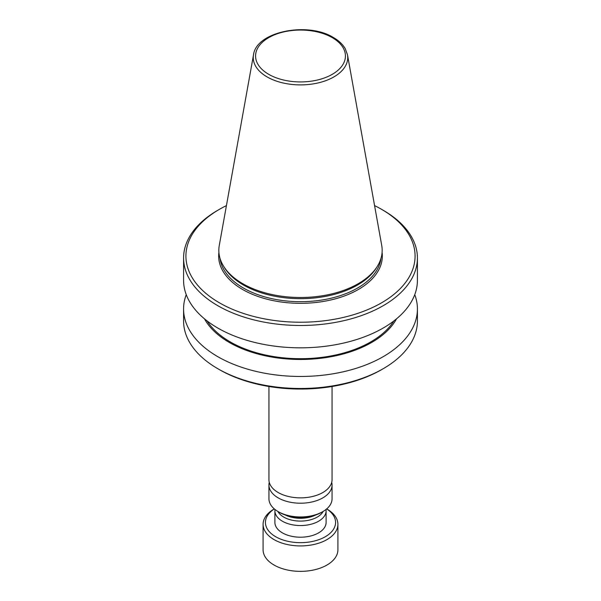 <?xml version="1.0" encoding="UTF-8"?>
<svg xmlns="http://www.w3.org/2000/svg" width="601" height="601" viewBox="0 0 601 601"><rect width="100%" height="100%" fill="white"/><g stroke="black" fill="none" stroke-linecap="round" stroke-linejoin="round"><path stroke-width="0.9" d="M268.932 386.488L268.932 479.643A31.568 18.225 0 0 0 269.609 483.407A31.568 18.225 0 0 0 278.18 492.535A31.568 18.225 0 0 0 309.492 497.117A31.568 18.225 0 0 0 331.391 483.407A31.568 18.225 0 0 0 332.068 479.643L332.068 386.488M274.334 508.934A35.076 20.254 0 0 0 275.701 536.738A35.076 20.254 0 0 0 324.585 537.136A35.076 20.254 0 0 0 326.666 508.934M274.304 508.904L274.048 509.055A37.412 21.598 0 0 0 263.088 524.327A37.412 21.598 0 0 0 274.048 539.6A37.412 21.598 0 0 0 314.819 544.281A37.412 21.598 0 0 0 337.912 524.327A37.412 21.598 0 0 0 326.952 509.055L326.952 509.055M263.088 524.327L263.088 549.765A37.412 21.598 0 0 0 274.048 565.038A37.412 21.598 0 0 0 314.819 569.718A37.412 21.598 0 0 0 337.912 549.765L337.912 524.327M253.509 54.811L219.267 245.486A81.668 47.148 0 0 0 223.399 265.897A81.668 47.148 0 0 0 242.751 283.687A81.668 47.148 0 0 0 377.601 265.897A81.668 47.148 0 0 0 381.733 245.486L347.491 54.811L345.32 48.824C342.818 44.421 338.859 40.658 333.442 37.532C307.817 21.456 256.251 31.485 253.509 54.811A47.246 27.278 0 0 0 267.092 76.913A47.246 27.278 0 0 0 320.806 82.247A47.246 27.278 0 0 0 347.491 54.811M223.399 265.897L224.338 267.445A80.669 46.578 0 0 0 243.458 285.024A80.669 46.578 0 0 0 376.662 267.445L377.601 265.897M219.485 302.851A114.573 66.148 0 0 0 381.515 302.851A114.573 66.148 0 0 0 381.522 209.298A114.573 66.148 0 0 0 381.515 209.298L383.175 210.252A116.917 67.5 0 0 1 417.417 257.987A116.917 67.5 0 0 1 345.244 320.348A116.917 67.5 0 0 1 217.825 305.714A116.917 67.5 0 0 1 183.583 257.987A116.917 67.5 0 0 1 217.825 210.252L219.478 209.298A114.573 66.148 0 0 0 219.485 302.851M183.583 257.987L183.583 280.321A116.917 67.5 0 0 0 217.825 328.056A116.917 67.5 0 0 0 345.244 342.683A116.917 67.5 0 0 0 417.417 280.321L417.417 257.987M207.105 320.926A99.375 57.373 0 0 0 230.228 341.894A99.375 57.373 0 0 0 393.895 320.926M204.445 318.8A100.713 58.147 0 0 0 229.281 342.442A100.713 58.147 0 0 0 396.555 318.8M186.242 294.64A116.917 67.5 0 0 0 183.583 308.959A116.917 67.5 0 0 0 217.825 356.693A116.917 67.5 0 0 0 345.244 371.32A116.917 67.5 0 0 0 417.417 308.959A116.917 67.5 0 0 0 414.758 294.64M383.175 368.721L381.522 369.675A114.573 66.148 0 0 1 219.485 369.675A114.573 66.148 0 0 0 219.485 369.675L217.825 368.721A116.917 67.5 0 0 0 383.175 368.721A116.917 67.5 0 0 0 417.417 320.987L417.417 308.959M269.278 482.318A31.568 18.225 0 0 0 268.932 484.992A31.568 18.225 0 0 0 278.18 497.876A31.568 18.225 0 0 0 312.58 501.827A31.568 18.225 0 0 0 332.068 484.992A31.568 18.225 0 0 0 331.722 482.318M322.82 511.624L321.497 512.39A29.697 17.144 0 0 1 279.503 512.39L278.18 511.624A31.568 18.225 0 0 0 322.82 511.624A31.568 18.225 0 0 0 332.068 498.74L332.068 484.992M274.995 509.475A25.603 14.785 0 0 0 274.897 510.767A25.603 14.785 0 0 0 282.395 521.217A25.603 14.785 0 0 0 310.296 524.425A25.603 14.785 0 0 0 326.103 510.767A25.603 14.785 0 0 0 326.005 509.475M326.103 510.767L326.103 522.419A25.603 14.785 180 0 1 310.296 536.077A25.603 14.785 180 0 1 282.395 532.869A25.603 14.785 180 0 1 274.897 522.419L274.897 510.767M268.932 484.992L268.932 498.74A31.568 18.225 0 0 0 278.18 511.624L279.503 512.39M183.583 308.959L183.583 320.987A116.917 67.5 0 0 0 217.825 368.721L219.478 369.675M383.175 210.252L381.522 209.298A114.573 66.148 0 0 0 374.566 205.61M226.434 205.61A114.573 66.148 0 0 0 219.478 209.298M268.73 74.329A44.932 25.941 0 0 0 332.27 74.329A44.932 25.941 0 0 0 332.27 37.645A44.932 25.941 0 0 0 268.73 37.645A44.932 25.941 0 0 0 268.73 74.329M220.026 258.37A80.669 46.578 0 0 0 243.458 288.052A80.669 46.578 0 0 0 328.755 298.75A80.669 46.578 0 0 0 380.974 258.37M218.914 252.375A81.841 47.254 0 0 0 242.631 289.487A81.841 47.254 0 0 0 334.757 298.99A81.841 47.254 0 0 0 382.086 252.375M285.37 515.019A23.033 13.297 0 0 0 315.63 515.019M277.857 511.436A23.687 13.68 0 0 0 283.747 517.085A23.687 13.68 0 0 0 323.143 511.436"/></g></svg>
